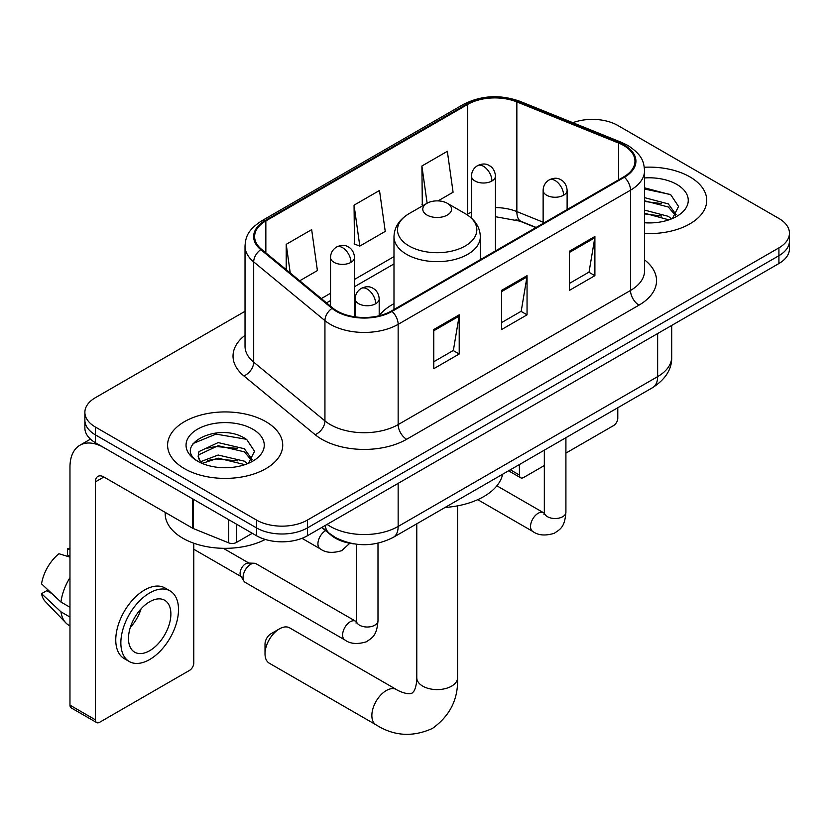 <?xml version="1.0" encoding="UTF-8"?>
<svg xmlns="http://www.w3.org/2000/svg" width="831" height="831" viewBox="0 0 831 831"><rect width="100%" height="100%" fill="white"/><g stroke="black" fill="none" stroke-linecap="round" stroke-linejoin="round"><path stroke-width="1.25" d="M393.987 303.668A63.561 36.699 0 0 0 379.196 315.551M535.86 227.601L517.952 220.36A47.969 27.693 0 0 0 515.958 219.592M354.141 543.9A35.982 20.775 180 0 1 331.382 535.413L321.753 527.467M245.02 311.303L95.409 397.675A35.982 20.775 0 0 0 84.876 412.363L84.876 428.027A35.982 20.775 0 0 0 95.409 442.715L256.53 535.746A35.982 20.775 0 0 0 307.418 535.746L778.917 263.531A35.982 20.775 0 0 0 789.45 248.843L789.45 241A35.982 20.775 0 0 1 778.917 255.688A35.982 20.775 0 0 0 789.45 241L789.45 233.168A35.982 20.775 0 0 0 778.917 218.48L617.786 125.46A35.982 20.775 0 0 0 572.829 122.697M84.876 412.363A35.982 20.775 0 0 0 95.409 427.051L256.53 520.071A35.982 20.775 0 0 0 307.418 520.071L307.418 527.914L778.917 255.688L307.418 527.914A35.982 20.775 0 0 1 256.53 527.914A35.982 20.775 0 0 0 307.418 527.914L307.418 535.746M95.409 427.051L95.409 434.883L256.53 527.914L95.409 434.883A35.982 20.775 0 0 1 84.876 420.195A35.982 20.775 0 0 0 95.409 434.883L95.409 442.715M689.875 176.868A57.568 33.24 0 0 0 644.326 167.249A57.568 33.24 0 0 1 689.875 176.868A57.568 33.24 0 0 1 706.734 200.364A57.568 33.24 0 0 0 689.875 176.868M265.858 421.67A57.568 33.24 0 0 0 203.128 414.461A57.568 33.24 0 0 0 167.592 445.167A57.568 33.24 0 0 0 184.451 468.663A57.568 33.24 0 0 0 247.191 475.872A57.568 33.24 0 0 0 282.727 445.167A57.568 33.24 0 0 0 265.858 421.67A57.568 33.24 0 0 0 203.128 414.461A57.568 33.24 0 0 0 167.592 445.167A57.568 33.24 0 0 0 184.451 468.663A57.568 33.24 0 0 0 247.191 475.872A57.568 33.24 0 0 0 282.727 445.167A57.568 33.24 0 0 0 265.858 421.67M623.728 145.529A38.382 22.157 180 0 1 634.967 161.204A38.382 22.157 180 0 1 623.728 176.868L391.37 311.012A38.382 22.157 180 0 1 332.795 308.052L261.547 249.31A38.382 22.157 180 0 1 254.608 236.606A38.382 22.157 180 0 1 265.847 220.932L467.708 104.394A38.382 22.157 180 0 1 516.851 101.912L618.596 143.046A38.382 22.157 180 0 1 623.728 145.529M624.403 145.145A39.337 22.707 0 0 0 619.147 142.6L517.401 101.465A39.337 22.707 0 0 0 467.022 104.01L265.172 220.547A39.337 22.707 0 0 0 260.768 249.632L332.005 308.374A39.337 22.707 0 0 0 392.045 311.407L624.403 177.252A39.337 22.707 0 0 0 624.403 145.145M433.772 329.523L433.772 368.694L459.211 354.006L459.211 314.835L433.772 329.523M433.772 361.745L453.362 350.433L459.107 316.133A9.598 5.537 -120 0 0 459.211 314.835M453.196 350.526L459.211 354.006M569.453 251.191L569.453 290.351L594.892 275.663L594.892 236.503L569.453 251.191M569.453 283.402L589.044 272.09L594.788 237.801A9.598 5.537 -120 0 0 594.892 236.503M588.878 272.194L594.892 275.663M501.612 290.351L501.612 329.523L527.051 314.835L527.051 275.663L501.612 290.351M501.612 322.573L521.203 311.261L526.947 276.972A9.598 5.537 -120 0 0 527.051 275.663M521.037 311.365L527.051 314.835M644.555 233.501A57.568 33.24 0 0 0 706.734 200.364A57.568 33.24 0 0 1 644.555 233.501M307.418 520.071L778.917 247.856A35.982 20.775 0 0 0 789.45 233.168M438.093 200.884L453.082 192.231L447.338 151.315L421.899 166.003L422.304 204.925M299.711 280.785L317.4 270.574L311.656 229.647L286.217 244.335L286.217 269.649M354.058 205.164L359.802 246.09L385.241 231.402L379.497 190.476L354.058 205.164L354.463 244.096M359.802 246.09L354.058 243.94M423.436 205.35L421.899 204.779M421.899 166.003L427.124 203.231M286.217 244.335L290.237 272.963M644.555 222.531L651.701 222.895M644.555 210.098L668.332 216.351L671.5 218.896M644.555 213.203L668.893 219.851M644.555 197.653L668.332 203.917L676.112 214.678M644.555 200.77L668.332 207.023L675.499 215.478M644.555 222.781A39.099 22.572 0 0 0 676.808 216.33A39.099 22.572 0 0 0 676.808 184.409A39.099 22.572 0 0 0 644.555 177.948M672.424 218.511L678.553 206.483L670.804 194.807L644.555 187.827M644.555 189.032L670.274 194.454M644.555 201.466L661.621 203.595M644.555 213.91L661.621 216.039M510.327 469.785L519.417 475.041A5.994 3.459 120 0 0 520.663 477.783A5.994 3.459 120 0 0 523.655 477.482L544.326 465.547M565.911 453.092L613.548 425.586A5.994 3.459 120 0 0 617.786 418.242L617.786 407.751M519.417 475.041L519.417 464.539M265.016 653.841L265.016 644.046A8.393 4.851 -60 0 1 270.948 633.762L279.434 628.87A20.391 11.769 120 0 0 265.016 653.841A20.391 11.769 120 0 0 269.234 663.169L376.09 724.861A20.391 11.769 -60 0 1 372.963 708.521A20.391 11.769 -60 0 1 386.28 690.561A20.391 11.769 -60 0 1 396.47 689.553C397.613 690.561 405.424 694.103 409.922 693.708L412.062 693.116L413.651 691.558C416.238 687.86 417.079 679.322 416.778 677.826A20.391 11.769 180 0 0 422.75 686.157A20.391 11.769 180 0 0 451.576 686.157A20.391 11.769 180 0 0 457.549 677.826C458.421 698.933 450.059 715.792 432.452 728.423C412.727 737.357 393.936 736.162 376.09 724.861M426.989 215.052A14.387 8.31 0 0 0 447.338 215.052A14.387 8.31 0 0 0 447.338 203.304L465.204 213.619A39.659 22.894 0 0 1 465.204 246.007A39.659 22.894 0 0 1 409.122 246.007A39.659 22.894 0 0 1 409.112 213.619C399.347 219.426 394.31 227.123 393.987 236.731A43.17 24.93 0 0 0 406.629 254.359A43.17 24.93 0 0 0 453.684 259.76A43.17 24.93 0 0 0 480.339 236.731C480.017 227.123 474.979 219.426 465.204 213.619L447.338 203.304A14.387 8.31 0 0 0 426.989 203.304A14.387 8.31 0 0 0 426.989 215.052M445.094 507.45A65.961 38.081 0 0 0 502.641 474.231M396.47 689.553L289.624 627.862A20.391 11.769 120 0 0 279.434 628.87L270.948 633.762M243.047 577.503A10.793 6.232 -60 0 1 250.682 564.291A10.793 6.232 -60 0 1 254.255 563.252A10.793 6.232 -60 0 1 256.083 563.75L355.637 621.235A10.793 6.232 -60 0 0 350.724 621.505A10.793 6.232 -60 0 0 350.235 621.765A10.793 6.232 -60 0 0 343.193 631.28A10.793 6.232 -60 0 0 344.844 639.932L245.29 582.448A10.793 6.232 -60 0 1 243.94 581.118A10.793 6.232 -60 0 1 243.047 577.503M243.94 581.118L240.72 575.956A7.791 4.498 -60 0 1 240.086 573.348A7.791 4.498 -60 0 1 245.592 563.802A7.791 4.498 -60 0 1 248.168 563.054L254.255 563.252M236.388 524.112L236.388 542.477L252.292 533.294M192.563 498.808L103.896 447.618A47.969 27.693 -120 0 0 79.911 445.239A47.969 27.693 -120 0 0 69.97 467.199L69.97 705.145L95.409 719.833L95.409 481.887A11.998 6.928 60 0 1 97.892 476.402A11.998 6.928 60 0 1 103.896 476.994L192.563 528.184L192.563 498.808A5.994 3.459 0 0 0 193.363 499.192M95.409 719.833A5.994 3.459 120 0 0 96.656 722.575L71.217 707.887A5.994 3.459 -60 0 1 69.97 705.145M96.656 722.575A5.994 3.459 120 0 0 99.647 722.284L189.541 670.388A5.994 3.459 120 0 0 193.779 663.045L193.779 543.214M236.388 542.477A5.994 3.459 180 0 1 228.712 542.861L193.363 528.568A5.994 3.459 180 0 1 192.563 528.184M149.684 650.704A29.978 17.306 120 0 0 169.275 624.278A29.978 17.306 120 0 0 164.673 600.262A29.978 17.306 120 0 0 149.684 601.748A29.978 17.306 120 0 0 130.093 628.163A29.978 17.306 120 0 0 134.695 652.19A29.978 17.306 120 0 0 149.684 650.704M130.311 627.467A29.978 17.306 120 0 0 141.073 608.822M69.97 549.623L67.425 548.855L67.425 554.869L69.97 556.344M170.075 590.914L164.985 587.974A40.771 23.538 120 0 0 144.594 589.989A40.771 23.538 120 0 0 117.96 625.92A40.771 23.538 120 0 0 124.214 658.599L129.293 661.538A40.771 23.538 120 0 0 149.684 659.513A40.771 23.538 120 0 0 176.317 623.582A40.771 23.538 120 0 0 170.075 590.914A40.771 23.538 120 0 0 149.684 592.929A40.771 23.538 120 0 0 123.05 628.859A40.771 23.538 120 0 0 129.293 661.538M69.97 577.659A39.576 22.853 120 0 0 60.964 602.049L41.55 583.881A31.183 18.002 120 0 1 58.949 553.747L69.97 557.092M69.97 607.243L60.964 602.049M52.052 593.708L46.765 590.664L41.55 593.677L60.964 611.834L69.97 617.038M60.964 611.834A39.576 22.853 120 0 0 65.846 622.886A39.576 22.853 120 0 0 68.838 625.244L69.97 625.899M69.97 548.138A31.183 18.002 120 0 0 67.425 548.855M41.55 593.677A31.183 18.002 120 0 0 45.238 601.436L65.846 622.886M165.192 512.384L165.192 513.714A59.967 34.622 0 0 0 182.758 538.187A59.967 34.622 0 0 0 265.266 539.454M218.657 467.427L227.694 467.687M200.686 461.683L218.148 455.035L244.324 461.153L247.493 463.698M202.297 463.366L218.148 458.141L244.885 464.654M200.957 462.898L198.162 456.333A27.101 15.644 0 0 0 202.535 463.573M198.162 456.333L198.983 451.586L218.148 442.591L244.324 448.719L252.105 459.47M198.225 456.718L198.983 454.692L218.148 445.707L244.324 451.825L251.492 460.281M248.417 463.314L254.546 451.285L246.797 439.609C219.363 419.894 170.625 445.873 198.765 461.807L198.9 461.891M252.801 429.201A39.099 22.572 0 0 0 197.508 429.201A39.099 22.572 0 0 0 197.508 461.132A39.099 22.572 0 0 0 252.801 461.132A39.099 22.572 0 0 0 252.801 429.201M193.052 443.536L216.008 434.114L246.267 439.256M207.397 448.106L216.008 446.548L237.614 448.397M207.397 460.551L216.008 458.982L237.614 460.831M331.382 534.894L331.382 535.413M327.092 524.382A47.969 27.693 0 0 0 330.312 526.439A47.969 27.693 0 0 0 398.153 526.439L657.643 376.62A47.969 27.693 0 0 0 671.697 357.039C672.05 368.943 665.704 379.133 652.678 387.599L393.188 537.418A23.985 13.847 60 0 0 398.153 526.439L398.153 483.351M657.643 333.543L657.643 376.62A23.985 13.847 60 0 1 652.678 387.599M325.15 525.504A23.985 16.038 129.5 0 0 329.325 533.305L322.044 527.301M778.917 263.531L778.917 247.856M256.53 535.746L256.53 520.071M644.555 259.895A59.967 34.622 180 0 1 638.987 305.143L406.629 439.287A11.998 6.928 60 0 1 398.153 424.599L630.511 290.455A47.969 27.693 0 0 0 644.555 270.875L644.555 170.594A47.969 27.693 180 0 1 630.511 190.185A11.998 6.928 -120 0 0 624.403 177.252M406.629 439.287A59.967 34.622 180 0 1 321.836 439.287A59.967 34.622 180 0 1 315.115 434.665L243.867 375.924A59.967 34.622 180 0 1 245.02 335.298M330.312 424.599A47.969 27.693 0 0 0 398.153 424.599L398.153 324.329A47.969 27.693 180 0 1 324.942 320.631L253.694 261.89A47.969 27.693 180 0 1 245.02 246.007L245.02 346.278A47.969 27.693 0 0 0 253.694 362.16L324.942 420.901A47.969 27.693 0 0 0 330.312 424.599M644.555 170.594C643.786 162.357 643.017 155.501 628.028 145.529L621.723 142.465A11.998 5.62 112 0 0 619.147 142.6M621.723 142.465L519.967 101.33C500.106 94.298 481.253 95.326 463.407 104.394A11.998 6.928 60 0 1 467.022 104.01M265.172 220.547A11.998 6.928 -120 0 0 261.547 220.932C247.004 230.467 245.685 237.645 245.02 246.007M260.768 249.632A11.998 8.019 129.5 0 0 253.694 261.89L253.694 362.16A11.998 8.019 -50.5 0 1 243.867 375.924M519.967 101.33A11.998 5.62 112 0 0 517.401 101.465M332.005 308.374A11.998 8.019 129.5 0 0 324.942 320.631L324.942 420.901A11.998 8.019 -50.5 0 1 315.115 434.665M392.045 311.407A11.998 6.928 60 0 1 398.153 324.329L630.511 190.185L630.511 290.455A11.998 6.928 60 0 0 638.987 305.143M265.847 220.932L265.847 252.853M618.596 143.046L618.596 179.828M516.851 101.912L516.851 211.583A38.382 22.157 0 0 0 495.453 207.584M543.131 222.209L516.851 211.583A21.585 10.107 -68 0 0 521.141 221.389L495.453 216.704M471.468 212.165A38.382 22.157 0 0 0 467.708 214.066L466.804 214.595M467.708 104.394L467.708 214.066A21.585 12.465 60 0 1 467.676 215.167M393.987 256.623L354.515 279.413M330.53 293.27L321.317 298.589M501.612 291.598L526.947 276.972M569.453 252.427L594.788 237.801M433.772 330.769L459.107 316.133M563.605 195.223A11.998 6.928 0 0 0 567.116 190.33C566.597 183.163 561.933 180.234 561.424 180.13C557.944 177.678 553.851 177.616 549.125 179.943A11.998 6.928 60 0 1 555.118 180.535A11.998 6.928 -120 0 1 563.605 195.223A11.998 6.928 0 0 1 546.642 195.223A11.998 6.928 0 0 1 543.131 190.33C543.308 185.78 545.302 182.321 549.125 179.943M477.742 499.67L532.764 531.435A10.793 6.232 -60 0 1 531.113 522.782A10.793 6.232 -60 0 1 538.156 513.278A10.793 6.232 -60 0 1 538.644 513.018A10.793 6.232 -60 0 1 543.557 512.737L496.896 485.803M543.983 514.628L544.326 512.291A10.793 6.232 -0 0 0 547.484 516.695A10.793 6.232 -0 0 0 562.255 516.965A10.793 6.232 -0 0 0 565.911 512.291C564.685 527.519 560.302 529.139 554.267 533.294C545.25 536.037 538.083 535.413 532.764 531.435M375.685 303.72A11.998 6.928 0 0 0 379.196 298.828C378.676 291.66 374.012 288.721 373.503 288.617C370.024 286.176 365.931 286.113 361.205 288.44A11.998 6.928 60 0 1 367.198 289.032A11.998 6.928 -120 0 1 375.685 303.72A11.998 6.928 0 0 1 358.722 303.72A11.998 6.928 0 0 1 355.211 298.828C355.388 294.278 357.382 290.819 361.205 288.44M356.063 623.115L356.406 620.788A10.793 6.232 -0 0 0 359.563 625.192A10.793 6.232 -0 0 0 374.334 625.463A10.793 6.232 -0 0 0 377.991 620.788C376.765 636.006 372.381 637.637 366.346 641.792C357.33 644.534 350.163 643.911 344.844 639.932M491.942 180.981A11.998 6.928 0 0 0 495.453 176.079C494.933 168.911 490.28 165.982 489.76 165.878C486.291 163.437 482.188 163.375 477.472 165.701A11.998 6.928 60 0 1 483.465 166.293A11.998 6.928 -120 0 1 491.942 180.981A11.998 6.928 0 0 1 474.979 180.981A11.998 6.928 0 0 1 471.468 176.079C471.655 171.539 473.649 168.07 477.472 165.701M351.004 262.347A11.998 6.928 0 0 0 354.515 257.454C353.996 250.287 349.332 247.358 348.823 247.254C345.353 244.802 341.25 244.74 336.524 247.067A11.998 6.928 60 0 1 342.528 247.659A11.998 6.928 -120 0 1 351.004 262.347A11.998 6.928 0 0 1 334.041 262.347A11.998 6.928 0 0 1 330.53 257.454C330.707 252.904 332.712 249.445 336.524 247.067M349.799 543.266L341.676 550.673C332.649 553.415 325.482 552.802 320.164 548.813A10.793 6.232 -60 0 1 317.93 543.869A10.793 6.232 -60 0 1 325.596 530.635M95.409 481.887L103.896 476.994M193.363 499.275L193.363 528.568M228.712 542.861L228.712 519.676M393.188 537.418C373.888 547.12 354.577 547.12 335.277 537.418L329.325 533.305M671.697 357.039L671.697 325.43M463.407 104.394L261.547 220.932M393.987 263.926L354.515 286.716M330.53 300.562L326.521 302.879M536.12 227.445L521.141 221.389M520.663 477.783L508.572 470.803M457.549 505.861L457.549 677.826M480.339 259.646L480.339 236.731M393.987 309.506L393.987 236.731M426.989 203.304L409.112 213.619M416.778 523.8L416.778 677.826M544.295 513.132L543.557 512.737M565.911 437.698L565.911 512.291M567.116 209.547L567.116 190.33M544.326 450.163L544.326 512.291M543.131 223.394L543.131 190.33M356.374 621.619L355.637 621.235M377.991 543.204L377.991 620.788M379.196 315.749L379.196 298.828M193.779 549.249L241.115 576.579M356.406 544.222L356.406 620.788M355.211 316.881L355.211 298.828M223.342 548.315L248.905 563.075M495.453 250.92L495.453 176.079M471.468 218.138L471.468 176.079M354.515 316.788L354.515 257.454M320.164 548.813L301.985 538.322M330.53 306.192L330.53 257.454M79.911 445.239L90.454 439.142"/></g></svg>
